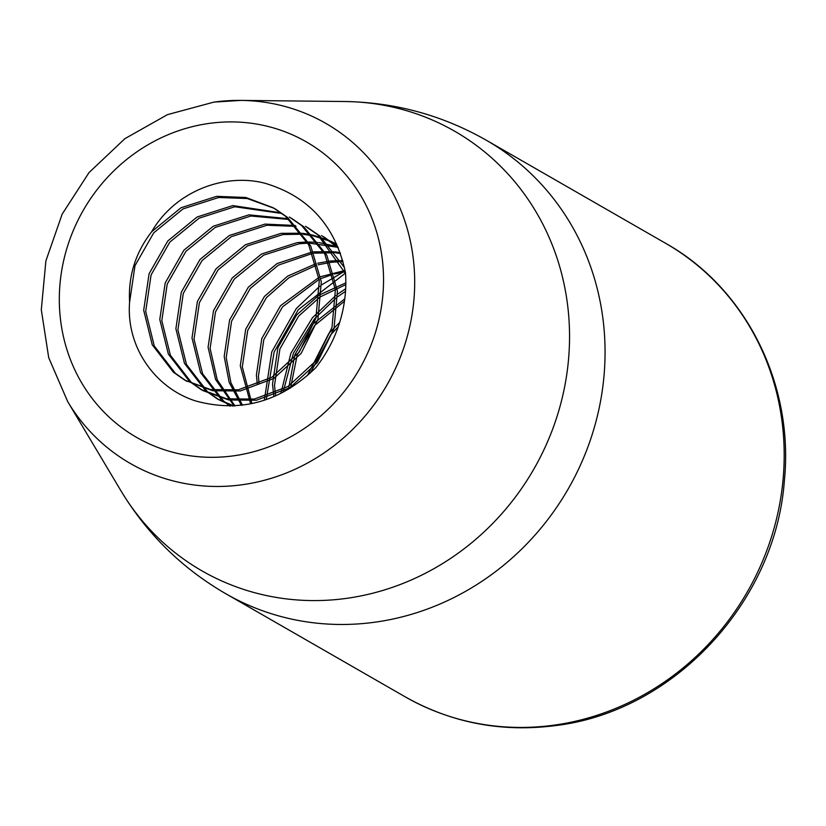 <?xml version="1.0" encoding="UTF-8"?>
<svg xmlns="http://www.w3.org/2000/svg" width="826" height="826" viewBox="0 0 826 826"><rect width="100%" height="100%" fill="white"/><g stroke="black" fill="none" stroke-linecap="round" stroke-linejoin="round"><path stroke-width="1.24" d="M151.705 231.693C174.596 191.942 223.526 172.665 264.588 183.145C308.687 196.134 335.645 225.994 345.485 272.704A130.745 122.227 -60.1 0 1 315.615 367.859C280.52 401.859 240.738 412.959 196.258 401.137C155.825 388.705 125.903 347.519 129.599 302.13C128.123 276.101 135.495 252.622 151.705 231.693L181.039 207.739L216.67 196.34L245.838 197.486L273.272 207.791L285.6 216.309L308.707 244.806L319.29 280.561L315.904 318.227L299.198 352.155L271.878 377.265L238.26 389.82L210.671 389.583L184.879 380.228L212.685 390.739L240.273 390.977L273.891 378.422L301.211 353.311L317.917 319.383L321.304 281.718L310.721 245.962L287.613 217.465L275.285 208.947M345.371 273.148L298.32 309.688L274.108 352.082L266.282 399.557M345.505 291.299L337.793 296.679M335.852 298.165L314.417 318.95L293.375 353.291L283.101 392.247M339.651 322.45L328.831 333.487L307.334 375.696M344.772 298.857L312.724 324.236L294.779 354.87L288.501 389.242M345.826 282.833L318.774 295.326L296.627 314.985L277.908 347.746L272.497 384.255L273.902 396.614M345.061 270.432L320.695 276.689M318.939 277.402L280.52 305.723L261.801 338.495L256.401 375.004L257.34 384.586M342.687 260.5L340.704 260.479M339.362 260.479L329.378 261.119L317.721 263.226M316.151 263.628L287.706 276.09L264.423 296.472L245.704 329.244L240.294 365.753L250.639 403.831M340.126 252.58L334.953 251.837M333.694 251.693L313.55 251.837M312.114 252.013L277.102 263.566L248.316 287.221L229.597 319.982L224.197 356.491L229.163 382.355L241.419 405.318M336.709 246.468L318.857 242.576M317.597 242.441L308.501 241.966M307.158 241.966L297.174 242.617L261.543 254.016L232.22 277.959L213.5 310.731L208.09 347.24L215.596 379.526L234.161 405.969M336.76 244.279L330.452 241.068M329.388 240.593L312.507 234.987M311.319 234.729L302.75 233.324M301.49 233.19L281.077 233.355L245.446 244.754L216.113 268.708L197.404 301.48L191.993 337.989L200.563 372.588L221.657 399.929L230.103 406.124M338.35 247.976L321.582 235.555M295.223 225.467L264.981 224.104L229.339 235.503L200.016 259.457L181.297 292.218L175.886 328.727L184.466 363.337L205.56 390.677L217.083 398.731L233.954 405.979M345.547 273.602L317.803 234.811L305.475 226.293M288.408 218.704L248.874 214.853L213.242 226.252L183.909 250.195L165.2 282.967L159.79 319.476L168.359 354.086L189.464 381.426L200.976 389.48L226.778 398.834L254.356 399.072L287.985 386.516L315.295 361.406L332 327.478L335.397 289.812L324.804 254.057L301.696 225.56L289.379 217.042M281.088 212.829L232.777 205.591L197.146 216.99L167.812 240.944L149.093 273.716L143.693 310.225L152.263 344.824L173.357 372.165L184.879 380.228M342.966 272.177L321.562 284.887M319.683 286.271L296.307 308.532L271.775 351.845L264.32 400.218M345.66 288.759L337.658 294.139M335.779 295.522L312.404 317.793L290.897 353.229L280.861 393.393M338.237 326.755L330.834 334.644L310.359 372.98M344.452 301.232L314.737 325.392L297.236 354.85L290.545 388.014M345.795 284.609L319.889 297.081L298.64 316.141L279.921 348.902L274.511 385.412L275.595 395.881M344.876 271.878L334.272 274.036M332.682 274.469L320.953 278.558M319.166 279.333L282.533 306.88L263.814 339.651L258.414 376.16L259.085 383.873M343.007 261.635L341.375 261.635M340.023 261.666L331.391 262.276L318.165 264.785M316.585 265.218L289.007 277.701L266.437 297.628L247.717 330.4L242.307 366.909L251.909 403.573M340.446 253.458L335.707 252.849M334.437 252.735L314.117 253.169M312.672 253.375L278.445 265.105L250.33 288.377L231.61 321.138L226.21 357.648L230.908 382.727L242.472 405.184M337.586 247.263L309.172 243.123M307.819 243.154L299.188 243.773L263.556 255.172L234.233 279.116L215.514 311.887L210.103 348.396L217.248 379.846L234.925 405.917M336.801 244.362L331.402 241.75M330.328 241.275L313.333 235.885M312.135 235.637L303.503 234.347M302.233 234.223L283.091 234.512L247.459 245.911L218.126 269.865L199.407 302.636L194.007 339.145L202.576 373.744L223.67 401.085L230.34 406.113M337.906 246.912L323.596 236.711M296.038 226.386L266.984 225.261L231.352 236.659L202.029 260.613L183.31 293.385L177.9 329.894L186.48 364.493L207.574 391.834L219.096 399.887L232.591 406.041M344.463 267.541L319.817 235.968L307.489 227.449M289.286 219.509L250.887 216.009L215.256 227.408L185.922 251.362L167.213 284.123L161.803 320.633L170.373 355.242L191.467 382.583L202.989 390.636L228.792 399.99L256.37 400.228L289.988 387.673L317.308 362.562L334.014 328.645L337.411 290.979L326.817 255.213L303.71 226.716L291.392 218.198M282.027 213.511L234.791 206.748L199.149 218.157L169.826 242.101L151.106 274.872L145.696 311.381L154.276 345.98L175.37 373.321L186.893 381.385M274.284 208.369L247.273 198.529L218.684 197.497L183.052 208.895L153.719 232.849L135.01 265.621L129.599 302.13M214.357 102.063A196.144 183.362 119.9 0 1 240.862 100.4A196.144 183.362 119.9 0 1 414.693 281.718A196.144 183.362 119.9 0 1 241.801 484.8A196.144 183.362 119.9 0 1 67.722 401.642L121.019 490.923A253.551 237.021 -60.1 0 0 346.053 598.427A253.551 237.021 -60.1 0 0 569.548 335.903A253.551 237.021 -60.1 0 0 344.834 101.515C395.468 102.383 442.715 115.341 486.586 140.399A261.491 244.455 119.9 0 1 598.003 413.351A261.491 244.455 119.9 0 1 374.56 622.246A261.491 244.455 119.9 0 1 225.973 593.832L405.101 696.783A261.491 244.455 -60.1 0 0 553.699 725.207A261.491 244.455 -60.1 0 0 777.132 516.302A261.491 244.455 -60.1 0 0 665.715 243.36C746.456 288.542 794.302 385.071 784.318 481.279C775.273 602.629 673.252 711.805 555.402 725.6C501.578 732.528 451.481 722.915 405.101 696.783M233.345 455.859A170.393 159.284 -60.1 0 0 383.099 267.572A170.393 159.284 -60.1 0 0 209.515 123.363A170.393 159.284 -60.1 0 0 59.751 311.65A170.393 159.284 -60.1 0 0 233.345 455.859M67.722 401.642L48.713 357.699L41.3 309.76L45.895 260.882L62.157 214.161L89.063 172.541L124.922 138.644L167.461 114.638L214.027 102.083L240.862 100.4L344.834 101.515M486.586 140.399L665.715 243.36M217.083 398.731L219.096 399.887M200.976 389.48L202.989 390.636M121.019 490.923C147.255 534.236 182.236 568.536 225.973 593.832"/></g></svg>
